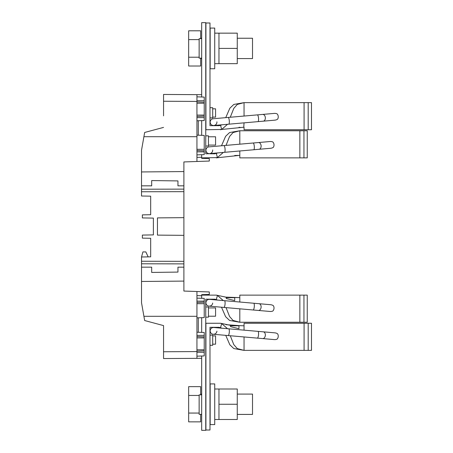 <?xml version="1.0" encoding="UTF-8"?>
<svg xmlns="http://www.w3.org/2000/svg" width="453" height="453" viewBox="0 0 453 453"><rect width="100%" height="100%" fill="white"/><g stroke="black" fill="none" stroke-linecap="round" stroke-linejoin="round"><path stroke-width="0.68" d="M141.523 171.942L183.89 171.574L183.89 161.942L196.936 161.483L196.936 136.698L143.912 136.693L141.523 150.249L141.523 189.218L183.89 189.116L183.89 185.832L177.955 185.832L177.955 180.917L151.693 180.566L151.693 185.832L141.523 185.832M183.89 171.574L183.89 185.832M183.89 189.116L183.89 191.659L141.523 191.761L141.523 196.007L150.673 196.166L150.673 214.224M201.681 294.671L201.681 295.13L201.681 294.671L209.303 294.405L209.303 291.947L183.89 291.058L183.89 191.659M201.681 96.987L201.681 22.65L205.747 22.65L205.747 153.805L216.33 153.493L217.429 157.582L201.681 157.871L201.681 158.329L201.681 157.248L196.936 157.412M201.681 154.705L201.681 157.248L201.681 154.705M201.681 298.295L201.681 295.752L196.936 295.588M163.55 115.838L163.55 101.234L196.936 101.427L196.936 94.649L201.681 94.677M196.936 101.427L196.936 136.698M183.89 235.345L157.451 235.113L157.451 217.887L183.89 217.655M183.89 281.098L141.523 281.466L141.523 267.168L151.693 267.168L151.693 272.434L177.955 272.083L177.955 267.168L183.89 267.168M141.523 281.466L141.523 302.751L144.66 320.537L163.55 325.599L163.55 337.162M142.916 251.919L141.523 256.993L148.154 256.874L145.843 251.919L142.916 251.919M150.673 238.776L150.673 256.834L150.673 238.278L150.673 256.834L150.673 238.278L142.372 238.131L142.372 235.084L153.386 234.892L153.386 218.108L153.386 234.892M196.936 161.483L209.303 161.053L209.303 158.595L201.681 158.329L209.303 158.595M163.55 127.401L144.66 132.463L143.912 136.693M149.779 196.155L150.673 196.166L150.673 214.722L142.372 214.869L142.372 217.916L153.386 218.108M150.673 214.722L150.673 196.166M198.289 120.73L198.289 135.198M196.936 154.869L204.224 154.615L204.224 150.792L196.936 150.538M196.936 135.153L204.224 135.407L204.224 150.792M196.936 120.775L204.224 120.521L204.224 116.149L196.936 116.404M196.936 96.823L204.224 97.078L204.224 116.149M150.673 256.834L141.523 256.993L141.523 267.168M198.289 317.802L198.289 332.27M196.936 298.131L204.224 298.385L204.224 317.593L196.936 317.847M196.936 332.225L204.224 332.479L204.224 355.922L196.936 356.177M196.936 351.573L163.55 351.766L163.55 358.544L196.936 358.351L196.936 291.517M196.936 316.302L143.912 316.307M163.55 351.766L163.55 325.599M141.523 263.782L183.89 263.884M183.89 261.341L141.523 261.239M141.523 191.761L141.523 189.218M163.55 101.234L163.55 94.456L196.936 94.649M196.936 358.351L201.681 358.323L201.681 430.35L205.747 430.35L205.747 299.195L214.965 299.195L217.627 300.079M201.681 356.013L201.681 358.323M208.459 316.222L215.577 316.222L215.577 307.921L208.459 307.921M199.139 413.057L188.663 413.057L188.663 421.862L200.662 421.862L200.662 414.336M200.662 394.852L200.662 386.647L188.663 386.647L188.663 395.452L199.139 395.452M188.663 413.057L188.663 395.452M308.187 323.255L308.187 350.367L311.483 350.367L311.483 323.255L244.042 323.255L244.042 325.798L238.958 325.65L238.958 328.702L230.486 326.619L230.486 325.345L220.56 323.255L205.917 323.255L205.917 430.01L209.982 430.01L209.982 327.321L219.212 327.321L221.868 328.21L213.839 327.508A3.392 3.392 0 0 0 210.164 330.588A3.392 3.392 0 0 1 213.839 327.508A3.392 3.392 0 0 0 210.164 330.588A3.392 3.392 0 0 1 213.839 327.508L228.708 328.81A3.392 0.878 -85 0 1 229.292 332.259A3.392 0.878 -85 0 1 228.119 335.56L213.244 334.257A3.392 3.392 0 0 1 210.164 330.588A3.392 3.392 0 0 0 213.244 334.257A3.392 3.392 0 0 1 210.164 330.588A3.392 3.392 0 0 0 213.244 334.257A3.392 3.392 0 0 0 216.919 331.177A3.392 3.392 0 0 1 213.244 334.257M209.982 335.118L212.695 335.118L212.695 345.288L209.982 345.288M238.958 325.798L230.486 325.798M304.088 323.255L304.088 350.367L308.187 350.367M225.741 335.35L229.841 344.784L233.833 348.567L244.042 350.367L304.088 350.367M214.388 327.321L219.212 327.321M225.979 324.688L240.056 325.662M220.566 327.638L221.664 323.544L220.56 323.255M230.277 335.747L233.799 344.637L237.276 348.561L244.042 350.367L244.042 336.953M244.042 330.146L244.042 325.798M220.464 323.255L221.664 323.544L227.553 328.708M214.728 383.918L214.728 424.591L210.152 424.591L210.152 383.918L214.728 383.918M218.963 404.257L237.264 404.257L237.264 419.506L218.963 419.506L218.963 389.002L214.728 389.002M237.264 404.257L237.264 389.002L218.963 389.002M237.264 394.087L252.514 394.087L252.514 414.421L237.264 414.421M212.695 344.184L215.577 344.184L215.577 335.883L212.695 335.883M225.226 297.111L238.437 297.576M216.33 299.507L217.429 295.418L216.324 295.13L201.681 295.13L201.681 295.752M239.507 297.638L234.722 297.525L234.722 300.594L226.251 298.527L226.251 297.213L216.324 295.13M239.444 297.632L239.807 297.672L239.807 295.13L307.247 295.13L307.247 322.242L239.807 322.242L239.807 308.821M234.722 297.672L226.251 297.672M221.5 307.225L225.6 316.681L229.58 320.452L239.807 322.242L233.029 320.424L229.569 316.517L226.041 307.621M303.952 295.13L303.952 322.242M299.852 295.13L299.852 322.242M239.807 302.021L239.807 297.672M216.223 295.13L217.429 295.418L223.318 300.577M201.681 317.683L201.681 332.389M210.152 299.195L214.965 299.195M201.681 414.336L199.139 414.336L199.139 394.852L201.681 394.852M205.747 306.987L208.459 306.987L208.459 317.157L205.747 317.157M259.008 303.703L270.503 304.705A4.79 3.392 -175 0 1 273.267 305.605A3.392 2.395 -85 0 1 272.791 311.052A4.79 3.392 -175 0 1 269.914 311.46L258.42 310.452A3.392 2.395 -85 0 0 259.886 309.92A3.392 2.395 -85 0 0 261.104 307.287A3.392 2.395 -85 0 0 259.008 303.703L209.597 299.376A3.392 3.392 0 0 0 205.928 302.457A3.392 3.392 0 0 1 209.597 299.376A3.392 3.392 0 0 0 205.928 302.457A3.392 3.392 0 0 1 209.597 299.376M209.009 306.132A3.392 3.392 0 0 1 205.928 302.457A3.392 3.392 0 0 0 209.009 306.132A3.392 3.392 0 0 1 205.928 302.457A3.392 3.392 0 0 0 209.009 306.132A3.392 3.392 0 0 0 212.684 303.046A3.392 3.392 0 0 1 209.009 306.132L223.884 307.428A3.392 0.878 -85 0 0 225.05 304.133A3.392 0.878 -85 0 0 224.473 300.679M263.244 331.828L274.739 332.836A4.79 3.392 -175 0 1 277.502 333.736A3.392 2.395 -85 0 1 277.026 339.178A4.79 3.392 -175 0 1 274.15 339.586L262.655 338.584A3.392 2.395 -85 0 0 264.122 338.051A3.392 2.395 -85 0 0 265.339 335.413A3.392 2.395 -85 0 0 263.244 331.828L228.708 328.81M212.695 117.117L215.577 117.117L215.577 108.816L212.695 108.816M237.264 38.239L252.514 38.239L252.514 58.573L237.264 58.573M237.264 48.409L218.963 48.409L218.963 63.658L237.264 63.658L237.264 33.154L214.728 33.154M218.963 48.409L218.963 33.154M210.152 28.075L210.152 68.743L214.728 68.743L214.728 28.075L210.152 28.075M205.747 135.843L208.459 135.843L208.459 146.013L205.747 146.013M214.965 153.805L210.152 153.805M201.681 120.611L201.681 135.317M239.507 155.362L216.324 157.871L217.429 157.582L223.318 152.423M216.33 153.493L217.627 152.921L209.597 153.624A3.392 3.392 0 0 0 212.684 149.954M221.5 145.775L225.6 136.319L229.58 132.548L239.807 130.758L307.247 130.758L307.247 157.871L303.952 157.871L303.952 130.758M234.722 155.475L238.437 155.424M226.041 145.379L229.569 136.483L233.029 132.576L239.807 130.758L239.807 144.179M299.852 130.758L299.852 157.871L239.807 157.871L239.807 150.979M208.459 145.079L215.577 145.079L215.577 136.778L208.459 136.778M200.662 38.239L201.681 38.239M201.681 38.664L199.139 38.664L199.139 58.148L201.681 58.148M272.791 141.948A4.79 3.392 -5 0 0 269.914 141.54L258.42 142.548A3.392 2.395 85 0 1 261.104 145.713A3.392 2.395 85 0 1 260.362 148.522A3.392 2.395 85 0 1 259.008 149.297L270.503 148.295A4.79 3.392 -5 0 0 273.267 147.395A3.392 2.395 85 0 0 272.791 141.948M199.139 57.214L188.663 57.214L188.663 66.019L200.662 66.019L200.662 58.148M200.662 38.664L200.662 30.798L188.663 30.798L188.663 39.604L199.139 39.604M299.852 157.871L303.952 157.871M188.663 57.214L188.663 39.604M209.009 146.868L209.009 146.868A3.392 3.392 0 0 0 205.928 150.543A3.392 3.392 0 0 0 209.597 153.624A3.392 3.392 0 0 1 205.928 150.543A3.392 3.392 0 0 1 209.009 146.868L223.884 145.572A3.392 0.878 85 0 1 225.05 148.867A3.392 0.878 85 0 1 224.473 152.321L259.008 149.297M213.244 118.743L213.244 118.743A3.392 3.392 0 0 0 210.164 122.412A3.392 3.392 0 0 0 213.839 125.492A3.392 3.392 0 0 0 216.919 121.823A3.392 3.392 0 0 1 213.839 125.492A3.392 3.392 0 0 1 210.164 122.412A3.392 3.392 0 0 0 213.839 125.492A3.392 3.392 0 0 1 210.164 122.412A3.392 3.392 0 0 1 213.244 118.743L213.244 118.743A3.392 3.392 0 0 0 210.164 122.412A3.392 3.392 0 0 1 213.244 118.743L228.119 117.44A3.392 0.878 85 0 1 229.292 120.741A3.392 0.878 85 0 1 228.708 124.19L213.839 125.492M263.244 121.172A3.392 2.395 85 0 0 264.597 120.396A3.392 2.395 85 0 0 265.339 117.587A3.392 2.395 85 0 0 262.655 114.416L274.15 113.414A4.79 3.392 -5 0 1 277.026 113.822A3.392 2.395 85 0 1 277.502 119.264A4.79 3.392 -5 0 1 274.739 120.164L257.95 121.636A3.392 0.878 85 0 0 258.527 118.182A3.392 0.878 85 0 0 257.355 114.881L228.119 117.44M238.958 127.35L240.056 127.338M220.464 129.745L221.664 129.456L205.917 129.745L205.917 22.99L209.982 22.99L209.982 125.679L219.212 125.679L214.388 125.679M219.212 125.679L220.566 125.362L221.664 129.456L220.56 129.745M243.759 127.231L244.042 122.854M227.553 124.292L221.664 129.456L244.042 127.202L244.042 129.745L308.187 129.745L308.187 102.633L311.483 102.633L311.483 129.745L308.187 129.745M304.088 129.745L304.088 102.633L308.187 102.633M244.042 116.047L244.042 102.633L304.088 102.633M230.277 117.253L233.799 108.363L237.276 104.439L244.031 102.633M220.566 125.362L221.868 124.79M225.741 117.65L229.841 108.216L233.833 104.433L244.042 102.633M209.982 107.712L212.695 107.712L212.695 117.882L209.982 117.882M196.936 151.857L204.224 151.857M204.224 149.314L196.936 149.314M196.936 117.627L204.224 117.627M204.224 115.085L196.936 115.085M196.936 103.222L204.224 103.222M204.224 102.157L196.936 101.908M204.224 100.685L196.936 100.685M204.224 301.143L196.936 301.143M204.224 302.208L196.936 302.462M196.936 303.686L204.224 303.686M204.224 349.778L196.936 349.778M204.224 350.843L196.936 351.092M196.936 337.915L204.224 337.915M204.224 336.851L196.936 336.596M204.224 335.373L196.936 335.373M196.936 352.315L204.224 352.315M258.42 310.452L253.119 309.988A3.392 0.878 -85 0 0 254.292 306.687A3.392 0.878 -85 0 0 253.714 303.238M262.655 338.584L257.355 338.119A3.392 0.878 -85 0 0 258.527 334.818A3.392 0.878 -85 0 0 257.95 331.364M223.884 145.572L253.119 143.012A3.392 0.878 85 0 1 254.292 146.313A3.392 0.878 85 0 1 253.714 149.762M200.662 414.421L201.681 414.421M200.662 394.087L201.681 394.087M218.963 419.506L214.728 419.506M253.119 309.988L223.884 307.428M257.355 338.119L228.119 335.56M218.963 63.658L214.728 63.658M200.662 58.573L201.681 58.573M253.119 143.012L258.42 142.548M224.473 152.321L209.597 153.624M228.708 124.19L257.95 121.636M262.655 114.416L257.355 114.881"/></g></svg>
